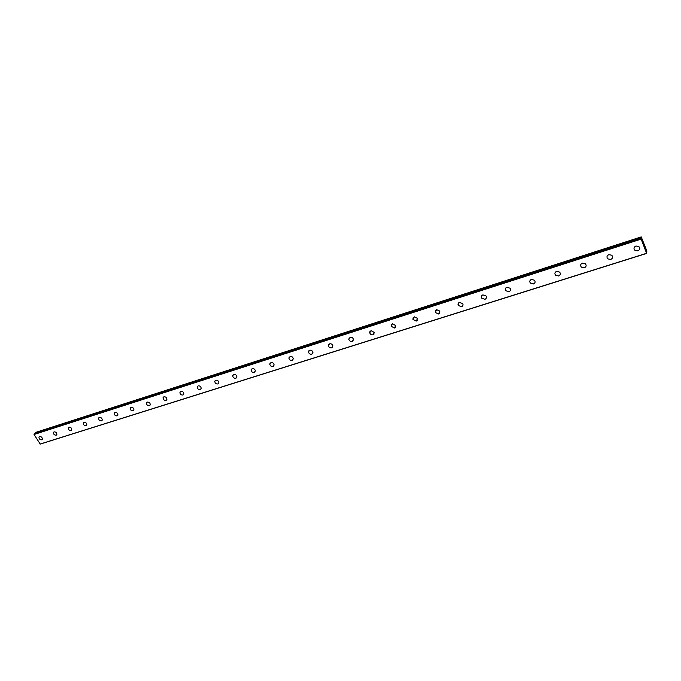 <?xml version="1.0" encoding="UTF-8"?>
<svg xmlns="http://www.w3.org/2000/svg" width="681" height="681" viewBox="0 0 681 681"><rect width="100%" height="100%" fill="white"/><g stroke="black" fill="none" stroke-linecap="round" stroke-linejoin="round"><path stroke-width="1.02" d="M646.49 252.098L646.754 252.566L646.371 252.14M646.754 252.566L646.831 250.948L641.23 236.894L641.4 239.354L640.949 238.546L34.322 433.967L34.05 434.504L40.247 444.106L646.652 253.426L640.94 238.554L34.322 433.967M42.094 439.543L41.66 439.798C39.728 439.705 38.843 438.76 39.004 436.972L39.175 436.751M39.6 436.495C41.532 436.589 42.418 437.534 42.265 439.313L41.66 439.807C39.719 439.705 38.834 438.76 39.004 436.981L39.6 436.495M56.642 434.929L56.191 435.193C54.25 435.108 53.356 434.163 53.51 432.367L53.688 432.12M54.131 431.856C56.063 431.933 56.966 432.878 56.821 434.674L56.191 435.202C54.25 435.116 53.356 434.172 53.501 432.367L54.131 431.856M71.667 429.941L71.003 430.503C69.053 430.435 68.151 429.49 68.279 427.677L68.475 427.404M68.934 427.123C70.875 427.191 71.786 428.128 71.658 429.949L70.994 430.503C69.053 430.435 68.143 429.49 68.279 427.677L68.934 427.123M86.572 425.421L86.087 425.727C84.138 425.668 83.218 424.731 83.329 422.901L83.533 422.603M84.018 422.305C85.959 422.356 86.879 423.293 86.776 425.123L86.078 425.727C84.129 425.668 83.218 424.731 83.329 422.901L84.018 422.305M101.971 420.535L101.46 420.849C99.503 420.815 98.575 419.879 98.668 418.032L98.881 417.708M99.392 417.402C101.333 417.427 102.269 418.364 102.184 420.203L101.452 420.858C99.503 420.815 98.575 419.879 98.668 418.04L99.392 417.402M117.66 415.555L117.123 415.887C115.174 415.87 114.238 414.933 114.306 413.078L114.527 412.72M115.055 412.397C117.004 412.405 117.949 413.341 117.89 415.189L117.123 415.887C115.174 415.87 114.229 414.933 114.297 413.078L115.055 412.397M133.655 410.473L133.101 410.822C131.152 410.822 130.199 409.894 130.241 408.03L130.48 407.638M131.024 407.289C132.974 407.289 133.927 408.208 133.902 410.073L133.101 410.83C131.152 410.83 130.19 409.894 130.233 408.038L131.024 407.289M149.973 405.289L149.386 405.663C147.445 405.68 146.475 404.761 146.483 402.888L146.738 402.454M147.317 402.088C149.25 402.062 150.22 402.982 150.22 404.846L149.386 405.663C147.436 405.689 146.475 404.761 146.483 402.897L147.317 402.088M166.607 400.002L165.994 400.402C164.061 400.437 163.074 399.526 163.057 397.653L163.321 397.168M163.925 396.785C165.849 396.734 166.836 397.644 166.871 399.517L165.994 400.402C164.053 400.445 163.074 399.526 163.048 397.653L163.925 396.785M183.581 394.614L182.934 395.031C181.01 395.091 180.014 394.188 179.954 392.316L180.235 391.779M180.865 391.371C182.78 391.303 183.776 392.205 183.853 394.069L182.934 395.031C181.01 395.091 180.014 394.188 179.954 392.316L180.865 391.371M200.895 389.106L200.223 389.549C198.307 389.634 197.303 388.74 197.201 386.876L197.481 386.289M198.145 385.855C200.052 385.761 201.065 386.646 201.184 388.51L200.223 389.558C198.307 389.643 197.294 388.749 197.192 386.885L198.145 385.855M218.558 383.497L217.86 383.965C215.962 384.067 214.941 383.19 214.787 381.334L215.094 380.679M215.783 380.219C217.673 380.109 218.695 380.977 218.856 382.824L217.852 383.965C215.962 384.075 214.941 383.199 214.787 381.343L215.783 380.219M236.596 377.759L235.856 378.261C233.983 378.389 232.945 377.529 232.749 375.691L233.055 374.959M233.787 374.465C235.652 374.329 236.69 375.18 236.903 377.019L235.856 378.261C233.983 378.389 232.945 377.529 232.749 375.691L233.787 374.465M255.009 371.903L254.234 372.439C252.387 372.584 251.332 371.749 251.085 369.928L251.4 369.119M252.166 368.6C254.004 368.438 255.06 369.264 255.324 371.077L254.234 372.439C252.387 372.592 251.332 371.758 251.085 369.936L252.166 368.6M273.813 365.918L272.996 366.489C271.174 366.667 270.119 365.85 269.812 364.063L270.127 363.16M270.927 362.598C272.74 362.42 273.805 363.22 274.12 365.007L272.996 366.489C271.174 366.667 270.11 365.859 269.812 364.063L270.927 362.598M293.017 359.806L292.158 360.419C290.378 360.615 289.297 359.832 288.94 358.078L289.246 357.082M290.097 356.478C291.868 356.274 292.949 357.048 293.324 358.793L292.158 360.419C290.37 360.615 289.297 359.832 288.931 358.078L290.097 356.478M312.639 353.558L311.736 354.214C309.991 354.426 308.902 353.686 308.484 351.975L308.782 350.868M309.676 350.221C311.404 350 312.494 350.741 312.928 352.443L311.736 354.214C309.983 354.435 308.902 353.686 308.476 351.975L309.676 350.221M332.686 347.174L331.732 347.872C330.03 348.11 328.94 347.404 328.455 345.744L328.736 344.526M329.681 343.837C331.366 343.59 332.464 344.297 332.958 345.939L331.732 347.88C330.03 348.119 328.94 347.404 328.455 345.744L329.681 343.837M353.184 340.645L352.171 341.394C350.519 341.649 349.421 340.985 348.876 339.385L349.132 338.048M350.128 337.308C351.762 337.044 352.869 337.708 353.422 339.291L352.171 341.402C350.519 341.658 349.421 340.985 348.876 339.385L350.128 337.308M374.133 333.962L373.069 334.771C371.46 335.043 370.362 334.422 369.766 332.89L369.97 331.426M371.026 330.625L374.329 332.481L373.069 334.78C371.46 335.052 370.362 334.422 369.757 332.898L371.026 330.625M395.559 327.127L394.435 328.004L391.124 326.259L391.286 324.667M392.392 323.798L395.695 325.518L394.435 328.004L391.124 326.259L392.392 323.798M417.47 320.13L416.287 321.083L412.984 319.474L413.078 317.755M414.252 316.818L417.547 318.393L416.278 321.083L412.984 319.483L414.252 316.818M439.883 312.971L438.632 313.992L435.355 312.536L435.372 310.689M436.615 309.676L439.883 311.106L438.632 314.001L435.355 312.536L436.615 309.676M462.833 305.633L461.505 306.748L458.262 305.437L458.185 303.471M459.496 302.364L462.731 303.649C463.335 305.088 462.927 306.118 461.505 306.748L458.262 305.437C457.683 304.015 458.092 302.994 459.496 302.364M486.106 296.022C486.838 297.529 486.438 298.627 484.923 299.325L481.714 298.159C481.007 296.669 481.407 295.58 482.914 294.882L486.106 296.022C486.838 297.529 486.438 298.636 484.923 299.334L481.714 298.159C481.007 296.669 481.407 295.58 482.914 294.89M510.035 288.225C510.903 289.791 510.52 290.966 508.886 291.732L505.728 290.702C504.893 289.144 505.285 287.986 506.894 287.22L510.035 288.225C510.903 289.791 510.52 290.966 508.886 291.732L505.728 290.702C504.893 289.153 505.285 287.986 506.894 287.229M534.542 280.249C535.547 281.874 535.172 283.109 533.436 283.951L530.337 283.058C529.358 281.44 529.733 280.214 531.452 279.38L534.542 280.249C535.547 281.874 535.172 283.109 533.436 283.96L530.337 283.058C529.358 281.449 529.733 280.223 531.452 279.38M559.637 272.085C560.786 273.762 560.437 275.056 558.582 275.984L555.543 275.209C554.419 273.549 554.777 272.264 556.615 271.344L559.637 272.085C560.786 273.762 560.437 275.064 558.582 275.984L555.543 275.218C554.419 273.549 554.777 272.264 556.615 271.344M585.354 263.734C586.647 265.445 586.315 266.807 584.349 267.82L581.37 267.165C580.101 265.462 580.442 264.109 582.4 263.104L585.354 263.743C586.647 265.454 586.315 266.816 584.349 267.82L581.37 267.165C580.101 265.462 580.442 264.109 582.391 263.113M611.717 255.188C613.164 256.933 612.84 258.354 610.763 259.444L607.852 258.899C606.43 257.163 606.754 255.75 608.823 254.668L611.717 255.196C613.164 256.941 612.84 258.354 610.763 259.452L607.852 258.899C606.43 257.163 606.754 255.75 608.823 254.668M638.744 246.437C640.344 248.207 640.038 249.689 637.842 250.863L634.998 250.412C633.432 248.65 633.739 247.177 635.918 246.011L638.744 246.445C640.344 248.207 640.038 249.689 637.842 250.872L634.998 250.412C633.432 248.65 633.739 247.186 635.918 246.011M644.183 246.028L644.107 245.543M644.2 246.122L644.047 245.1M643.826 245.015L643.605 244.411M643.8 244.973L643.63 244.488M643.903 244.751L643.639 244.062M646.558 252.608L646.652 253.426M641.23 236.894L36.05 432.282L34.91 433.78M640.906 238.793L34.076 434.214M640.974 239.167L34.05 434.504M646.533 253.306L40.017 444.072M641.042 237.975L34.927 433.38M641.059 238.061L34.91 433.448M641.144 238.444L34.91 433.746"/></g></svg>
